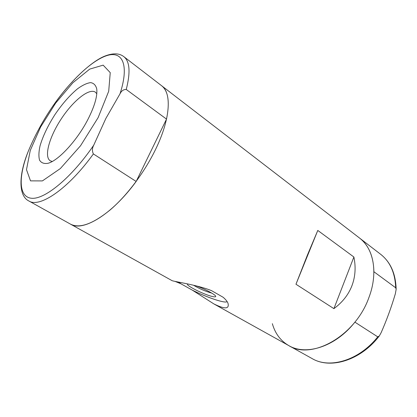 <?xml version="1.0" encoding="UTF-8"?>
<svg xmlns="http://www.w3.org/2000/svg" width="417" height="417" viewBox="0 0 417 417"><rect width="100%" height="100%" fill="white"/><g stroke="black" fill="none" stroke-linecap="round" stroke-linejoin="round"><path stroke-width="0.63" d="M123.818 56.644C129.807 61.341 130.615 72.282 126.247 89.467C123.505 89.405 121.43 90.854 120.013 93.815L105.882 118.412L93.762 145.132C92.131 148.134 92.001 151.063 93.377 153.936C68.294 188.875 39.631 208.182 28.877 200.978C18.421 195.98 18.494 175.286 28.142 151.626L28.351 151.116C34.757 135.817 42.404 121.571 51.301 108.378L51.317 108.352C67.773 83.614 90.254 61.966 104.589 56.196C112.84 52.928 119.246 53.079 123.818 56.644L161.561 85.688C171.924 92.96 170.506 118.944 155.473 149.614C144.397 172.429 126.94 195.589 110.281 209.829C92.845 224.012 79.579 228.787 70.494 224.137L171.809 280.511C171.94 281.303 196.855 284.655 211.544 290.649L223.121 297.258C225.597 299.364 227.213 301.35 227.974 303.227C229.522 309.159 224.805 309.372 213.806 303.878L192.336 290.154L181.056 283.857L174.978 281.355M317.785 230.439L307.475 254.917L295.966 284.243L333.902 308.643C342.435 302.361 348.45 294.72 351.938 285.718C355.336 276.69 355.982 267.12 353.887 257.013L317.785 230.439L295.966 284.243M368.93 297.488C355.383 336.17 311.41 360.382 288.757 345.584C306.005 355.956 335.643 346.715 354.877 322.138L377.734 336.837L379.329 335.93L381.128 332.693C386.663 320.1 391.401 307.136 395.342 293.808L396.15 289.351L395.702 287.787L373.887 271.733C373.564 256.518 368.774 245.279 359.511 238.018C373.596 248.376 378.37 272.833 368.93 297.488M181.056 283.857L178.617 282.127M227.03 301.475C226.254 303.957 207.275 297.655 192.336 290.154M196.141 285.848C204.622 288.861 215.297 294.564 215.678 296.237C215.917 296.972 214.828 297.066 212.42 296.513C204.085 294.73 184.799 284.993 187.655 283.956M211.706 293.078L211.612 293.057C205.498 291.374 199.462 288.762 193.509 285.223M333.902 308.643L353.887 257.013M126.247 89.467L166.519 119.111C169.948 102.113 168.296 90.974 161.561 85.688L380.69 254.323C390.088 261.683 395.092 272.838 395.702 287.787M87.982 119.293C77.228 140.388 58.25 160.889 47.866 163.318C44.009 163.938 41.247 162.891 39.563 160.17C38.572 156.599 38.724 151.856 40.022 145.945C42.878 136.182 47.835 125.767 54.882 114.691C62.258 103.833 69.863 95.159 77.692 88.67C82.608 85.141 86.903 83.124 90.578 82.618C93.742 83.082 95.801 85.209 96.754 88.993C97.536 96.087 94.612 106.189 87.982 119.293M98.104 117.657L80.554 145.736L60.345 168.562L42.398 180.91L30.514 180.869L26.485 169.662L30.269 150.417L40.621 126.966L55.602 103.187L72.866 82.764L89.712 69.107L103.161 65.146L110.239 72.647L108.701 91.266L98.104 117.657M93.377 153.936L136.166 181.458L166.519 119.111M136.166 181.458C111.98 214.661 82.712 232.076 70.494 224.137L28.877 200.978M52.234 161.473L50.248 160.8C43.733 156.808 49.357 136.875 61.263 118.892C73.064 100.836 89.139 87.779 95.389 92.178L96.791 93.736M272.348 323.681C275.131 333.527 280.599 340.825 288.757 345.584L213.806 303.878M51.301 108.378C68.852 82.472 90.937 60.814 106.716 55.649C122.426 50.467 129.499 64.671 120.013 93.815M93.762 145.132C71.719 177.553 45.01 199.435 31.765 198.278C18.379 197.272 18.249 176.709 28.351 151.116M379.178 336.118C360.71 360.33 330.566 369.545 312.114 358.578C329.633 369.071 359.042 360.538 377.734 336.837M396.145 289.231C395.728 273.776 390.573 262.137 380.69 254.323M312.114 358.578L288.757 345.584"/></g></svg>
